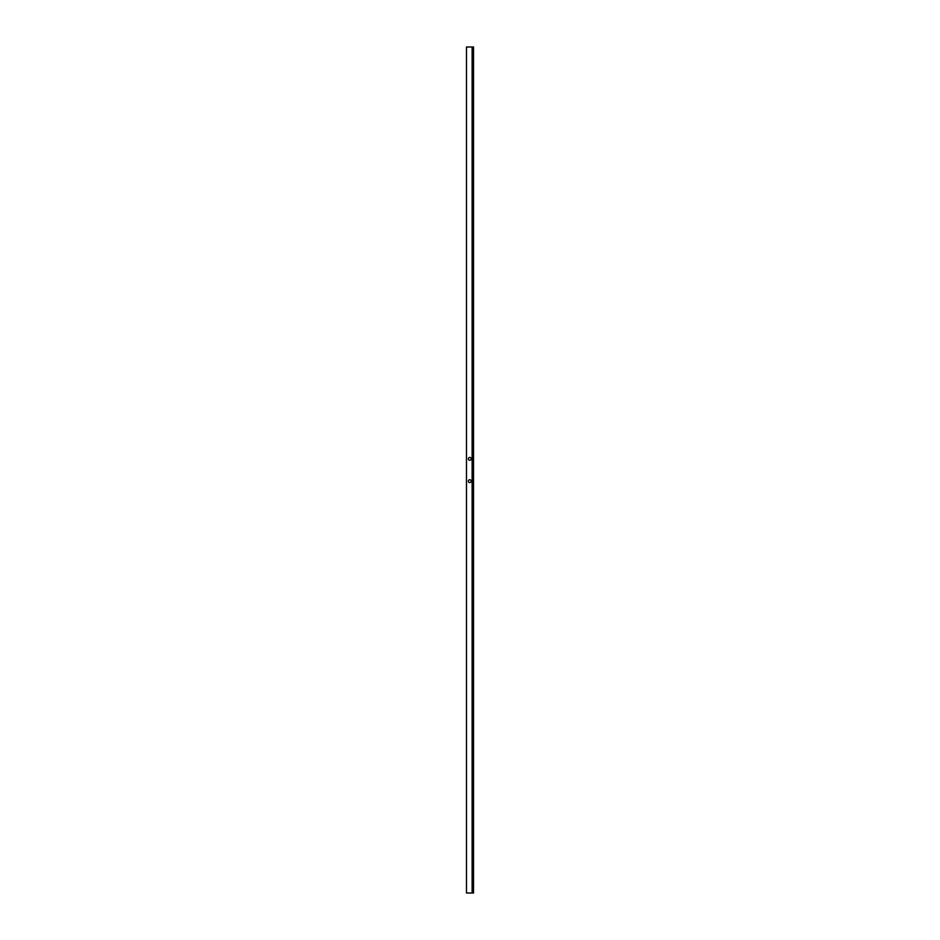 <?xml version="1.0" encoding="UTF-8"?>
<svg xmlns="http://www.w3.org/2000/svg" width="940" height="940" viewBox="0 0 940 940"><rect width="100%" height="100%" fill="white"/><g stroke="black" fill="none" stroke-linecap="round" stroke-linejoin="round"><path stroke-width="1.41" d="M466.475 893L472.115 893L472.115 47L466.475 47L466.475 893M469.765 482.572A1.41 1.41 0 0 0 471.175 481.163A1.41 1.41 0 0 0 469.765 479.753A1.41 1.41 0 0 0 468.355 481.163A1.41 1.41 0 0 0 469.765 482.572M469.765 460.248A1.41 1.41 0 0 0 471.175 458.838A1.41 1.41 0 0 0 469.765 457.428A1.41 1.41 0 0 0 468.355 458.838A1.41 1.41 0 0 0 469.765 460.248M472.115 47L473.525 47L473.525 893L472.115 893"/></g></svg>
